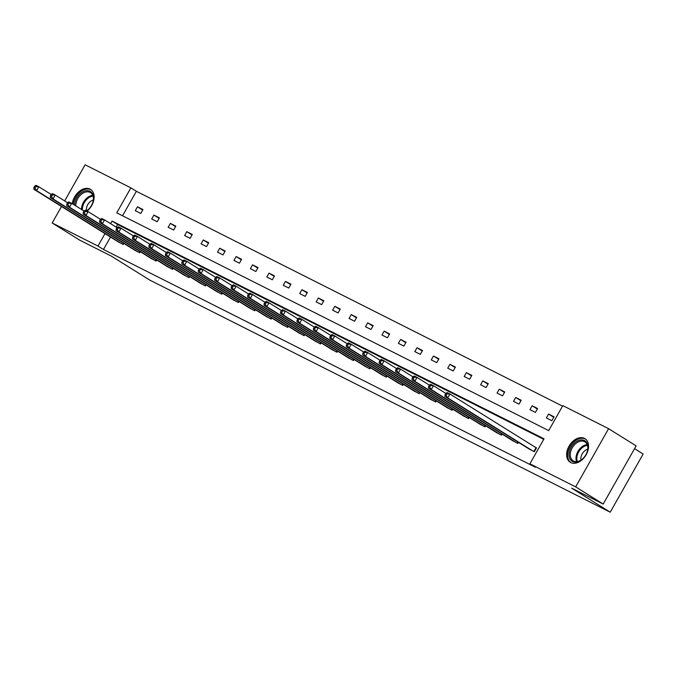 <?xml version="1.0" encoding="UTF-8"?>
<svg xmlns="http://www.w3.org/2000/svg" width="677" height="677" viewBox="0 0 677 677"><rect width="100%" height="100%" fill="white"/><g stroke="black" fill="none" stroke-linecap="round" stroke-linejoin="round"><path stroke-width="1.02" d="M570.753 462.569A13.921 9.554 122 0 1 570.237 462.273A13.921 9.554 122 0 1 569.272 445.779A13.921 9.554 122 0 1 584.454 438.357A13.921 9.554 122 0 1 584.97 438.654A13.921 9.554 122 0 1 585.935 455.147A13.921 9.554 122 0 1 570.753 462.569M72.321 203.718A13.921 9.554 122 0 1 79.107 191.489A13.921 9.554 122 0 1 90.016 189.103A13.921 9.554 122 0 1 90.54 189.399A13.921 9.554 122 0 1 87.054 211.072M634.544 448.648L643.15 454.022L610.222 512.21L149.778 280.092L111.231 256.05L79.717 240.157L52.18 222.978L61.514 206.493M64.67 200.917L85.107 164.79L130.881 187.859L116.74 212.849L548.683 430.597L562.824 405.616L608.589 428.685L575.67 486.881L529.896 463.804L544.029 438.823L112.086 221.074L110.613 223.672M562.528 406.124L136.382 191.295L130.881 187.859M575.67 486.881L603.199 504.052L636.126 445.864L608.589 428.685M512.455 440.558L517.871 443.443L518.489 442.352M479.57 423.98L484.977 426.865L485.595 425.774M446.676 407.402L452.092 410.287L452.71 409.196M413.791 390.824L419.198 393.701L419.816 392.618M380.897 374.237L386.313 377.123L386.931 376.031M348.012 357.659L353.428 360.545L354.037 359.453M315.118 341.081L320.534 343.967L321.152 342.875M282.233 324.503L287.649 327.38L288.267 326.297M249.348 307.917L254.755 310.802L255.373 309.711M216.454 291.338L221.87 294.224L222.488 293.133M183.569 274.76L188.976 277.646L189.594 276.555M150.675 258.182L156.091 261.068L156.709 259.976M117.79 241.596L123.197 244.482L123.815 243.39M543.741 439.339L117.595 224.51L116.122 227.108M110.495 237.052L103.463 249.491L535.405 467.24L529.896 463.804M134.232 249.889L139.648 252.775L140.266 251.683M167.117 266.467L172.533 269.353L173.151 268.261M200.011 283.054L205.427 285.931L206.036 284.839M232.896 299.632L238.312 302.517L238.93 301.426M265.79 316.21L271.198 319.095L271.815 318.004M298.675 332.788L304.091 335.674L304.709 334.582M331.569 349.366L336.977 352.252L337.595 351.16M364.454 365.952L369.87 368.838L370.488 367.746M397.348 382.53L402.756 385.416L403.374 384.324M430.233 399.108L435.649 401.994L436.267 400.902M463.119 415.686L468.535 418.572L469.153 417.481M496.013 432.273L501.429 435.159L502.046 434.067M528.898 448.851L534.314 451.737L536.506 447.852L535.135 447.167M603.199 504.052L571.684 488.168L610.222 512.21M103.463 249.491L97.953 246.056L52.18 222.978M104.994 233.616L97.953 246.056M136.382 191.295L122.537 215.768M551.873 420.696L546.39 417.937L548.59 414.053L554.065 416.82L551.873 420.696M535.431 412.411L529.947 409.644L532.139 405.768L537.623 408.527L535.431 412.411M518.988 404.118L513.504 401.351L515.696 397.475L521.18 400.242L518.988 404.118M502.537 395.825L497.062 393.066L499.254 389.182L504.737 391.949L502.537 395.825M486.094 387.54L480.611 384.773L482.811 380.897L488.286 383.656L486.094 387.54M469.652 379.247L464.168 376.488L466.368 372.604L471.844 375.371L469.652 379.247M453.209 370.962L447.725 368.195L449.917 364.319L455.401 367.078L453.209 370.962M436.758 362.669L431.283 359.902L433.475 356.026L438.958 358.785L436.758 362.669M420.315 354.376L414.832 351.617L417.032 347.733L422.516 350.5L420.315 354.376M403.873 346.091L398.389 343.324L400.589 339.448L406.065 342.207L403.873 346.091M387.43 337.798L381.946 335.039L384.138 331.155L389.622 333.922L387.43 337.798M370.988 329.504L365.504 326.746L367.696 322.861L373.179 325.629L370.988 329.504M354.536 321.22L349.061 318.452L351.253 314.577L356.737 317.335L354.536 321.22M338.094 312.926L332.61 310.168L334.81 306.283L340.286 309.05L338.094 312.926M321.651 304.642L316.167 301.874L318.359 297.998L323.843 300.757L321.651 304.642M305.209 296.348L299.725 293.581L301.917 289.705L307.4 292.472L305.209 296.348M288.757 288.055L283.282 285.296L285.474 281.412L290.958 284.179L288.757 288.055M272.315 279.77L266.831 277.003L269.031 273.127L274.515 275.886L272.315 279.77M255.872 271.477L250.388 268.718L252.589 264.834L258.064 267.601L255.872 271.477M239.43 263.184L233.946 260.425L236.138 256.549L241.621 259.308L239.43 263.184M222.987 254.899L217.503 252.132L219.695 248.256L225.179 251.015L222.987 254.899M206.536 246.606L201.061 243.847L203.252 239.963L208.736 242.73L206.536 246.606M190.093 238.321L184.609 235.554L186.81 231.678L192.285 234.437L190.093 238.321M173.65 230.028L168.167 227.26L170.359 223.385L175.842 226.152L173.65 230.028M157.208 221.734L151.724 218.976L153.916 215.091L159.4 217.859L157.208 221.734M140.757 213.45L135.282 210.682L137.473 206.807L142.957 209.565L140.757 213.45M117.595 224.51L112.086 221.074M142.678 210.056L137.473 206.807M159.129 218.341L153.916 215.091M175.571 226.634L170.359 223.385M192.014 234.919L186.81 231.678M208.457 243.212L203.252 239.963M224.899 251.505L219.695 248.256M241.35 259.79L236.138 256.549M257.793 268.084L252.589 264.834M274.236 276.377L269.031 273.127M290.678 284.662L285.474 281.412M307.13 292.955L301.917 289.705M323.572 301.24L318.359 297.998M340.015 309.533L334.81 306.283M356.457 317.826L351.253 314.577M372.9 326.111L367.696 322.861M389.351 334.404L384.138 331.155M405.794 342.697L400.589 339.448M422.236 350.982L417.032 347.733M438.679 359.275L433.475 356.026M455.13 367.56L449.917 364.319M471.573 375.853L466.368 372.604M488.015 384.147L482.811 380.897M504.458 392.432L499.254 389.182M520.909 400.725L515.696 397.475M537.352 409.018L532.139 405.768M553.794 417.303L548.59 414.053M34.781 186.048L33.901 187.597L34.992 188.147L35.873 186.598L34.781 186.048L36.042 185.363L38.784 186.742L36.592 190.618L121.826 243.796M34.992 188.147L36.592 190.618L33.85 189.238L119.093 242.408M35.873 186.598L38.784 186.742L51.156 194.451M33.901 187.597L33.85 189.238M51.224 194.333L50.343 195.89L51.444 196.44L52.315 194.883L51.224 194.333L52.493 193.647L55.226 195.027L53.034 198.911L138.277 252.081M51.444 196.44L53.034 198.911L50.293 197.532L135.535 250.702M52.315 194.883L55.226 195.027L67.598 202.745M50.343 195.89L50.293 197.532M67.666 202.626L66.786 204.175L67.886 204.725L68.766 203.176L67.666 202.626L68.936 201.941L71.677 203.32L69.477 207.204L154.72 260.374M67.886 204.725L69.477 207.204L66.735 205.816L151.978 258.995M68.766 203.176L71.677 203.32L84.041 211.038M66.786 204.175L66.735 205.816M74.572 205.131A12.051 8.268 122 0 1 74.682 203.76A12.051 8.268 122 0 1 85.488 190.821A12.051 8.268 122 0 1 93.426 199.749A12.051 8.268 122 0 1 92.783 202.508A12.051 8.268 122 0 1 88.569 209.269A12.051 8.268 122 0 1 86.648 210.869M92.732 202.66A11.154 7.659 -58 0 0 93.282 200.24A11.154 7.659 -58 0 0 90.506 192.64A11.154 7.659 -58 0 0 81.672 194.054A11.154 7.659 -58 0 0 75.926 203.963A11.154 7.659 -58 0 0 75.832 205.918M93.316 199.969A7.946 5.45 -58 0 0 86.461 208.44A7.946 5.45 -58 0 0 86.512 210.801M91.37 190.025L91.412 190.042A13.836 9.495 -58 0 0 91.37 190.025A13.836 9.495 -58 0 0 80.411 191.786A13.836 9.495 -58 0 0 73.294 204.065A13.836 9.495 -58 0 0 73.26 204.31M86.571 210.826A11.154 7.659 -58 0 0 88.679 209.159M569.112 453.015A12.051 8.268 122 0 1 579.918 440.075A12.051 8.268 122 0 1 587.856 449.003A12.051 8.268 122 0 1 587.213 451.762A12.051 8.268 122 0 1 582.999 458.524A12.051 8.268 122 0 1 573.03 461.697A12.051 8.268 122 0 1 569.112 453.015M587.162 451.914A11.154 7.659 -58 0 0 587.712 449.494A11.154 7.659 -58 0 0 584.936 441.886A11.154 7.659 -58 0 0 576.102 443.308A11.154 7.659 -58 0 0 570.356 453.209A11.154 7.659 -58 0 0 573.131 460.817A11.154 7.659 -58 0 0 583.109 458.414M587.746 449.223A7.946 5.45 -58 0 0 580.9 457.694A7.946 5.45 -58 0 0 580.951 460.115M585.808 439.271L585.842 439.297A13.836 9.495 -58 0 0 585.808 439.271A13.836 9.495 -58 0 0 574.849 441.032A13.836 9.495 -58 0 0 567.724 453.319A13.836 9.495 -58 0 0 571.16 462.746A13.836 9.495 -58 0 0 571.202 462.772L571.16 462.746M84.109 210.911L83.229 212.468L84.329 213.018L85.209 211.469L84.109 210.911L85.378 210.225L88.12 211.613L85.928 215.489L171.163 268.667M84.329 213.018L85.928 215.489L83.186 214.11L168.421 267.28M85.209 211.469L88.12 211.613L100.484 219.323M83.229 212.468L83.186 214.11M100.551 219.204L99.68 220.753L100.771 221.311L101.652 219.754L100.551 219.204L101.821 218.519L104.563 219.898L102.371 223.782L187.605 276.952M100.771 221.311L102.371 223.782L99.629 222.394L184.863 275.573M101.652 219.754L104.563 219.898L116.935 227.616M99.68 220.753L99.629 222.394M117.003 227.497L116.122 229.046L117.214 229.596L118.094 228.047L117.003 227.497L118.272 226.812L121.005 228.191L118.813 232.067L204.056 285.245M117.214 229.596L118.813 232.067L116.072 230.688L201.314 283.858M118.094 228.047L121.005 228.191L133.377 235.909M116.122 229.046L116.072 230.688M133.445 235.782L132.565 237.339L133.665 237.889L134.537 236.341L133.445 235.782L134.715 235.097L137.456 236.485L135.256 240.36L220.499 293.53M133.665 237.889L135.256 240.36L132.514 238.981L217.757 292.151M134.537 236.341L137.456 236.485L149.82 244.194M132.565 237.339L132.514 238.981M149.888 244.075L149.008 245.624L150.108 246.183L150.988 244.625L149.888 244.075L151.157 243.39L153.899 244.769L151.699 248.654L236.942 301.824M150.108 246.183L151.699 248.654L148.965 247.266L234.2 300.444M150.988 244.625L153.899 244.769L166.263 252.487M149.008 245.624L148.965 247.266M166.33 252.36L165.459 253.917L166.55 254.467L167.431 252.919L166.33 252.36L167.6 251.683L170.342 253.063L168.15 256.938L253.384 310.117M166.55 254.467L168.15 256.938L165.408 255.559L250.642 308.729M167.431 252.919L170.342 253.063L182.705 260.772M165.459 253.917L165.408 255.559M182.782 260.653L181.901 262.202L182.993 262.761L183.873 261.204L182.782 260.653L184.042 259.968L186.784 261.347L184.593 265.232L269.827 318.402M182.993 262.761L184.593 265.232L181.851 263.852L267.093 317.022M183.873 261.204L186.784 261.347L199.156 269.065M181.901 262.202L181.851 263.852M199.224 268.947L198.344 270.495L199.444 271.045L200.316 269.497L199.224 268.947L200.494 268.261L203.235 269.641L201.035 273.516L286.278 326.695M199.444 271.045L201.035 273.516L198.293 272.137L283.536 325.315M200.316 269.497L203.235 269.641L215.599 277.358M198.344 270.495L198.293 272.137M215.667 277.231L214.787 278.789L215.887 279.339L216.767 277.79L215.667 277.231L216.936 276.546L219.678 277.934L217.478 281.81L302.721 334.98M215.887 279.339L217.478 281.81L214.736 280.43L299.979 333.6M216.767 277.79L219.678 277.934L232.042 285.643M214.787 278.789L214.736 280.43M232.109 285.525L231.238 287.073L232.329 287.632L233.21 286.075L232.109 285.525L233.379 284.839L236.121 286.219L233.929 290.103L319.163 343.273M232.329 287.632L233.929 290.103L231.187 288.715L316.421 341.893M233.21 286.075L236.121 286.219L248.484 293.936M231.238 287.073L231.187 288.715M248.552 293.818L247.68 295.367L248.772 295.917L249.652 294.368L248.552 293.818L249.821 293.133L252.563 294.512L250.372 298.388L335.606 351.566M248.772 295.917L250.372 298.388L247.63 297.008L332.872 350.178M249.652 294.368L252.563 294.512L264.935 302.23M247.68 295.367L247.63 297.008M265.003 302.103L264.123 303.66L265.223 304.21L266.095 302.661L265.003 302.103L266.273 301.417L269.006 302.805L266.814 306.681L352.057 359.851M265.223 304.21L266.814 306.681L264.072 305.302L349.315 358.471M266.095 302.661L269.006 302.805L281.378 310.515M264.123 303.66L264.072 305.302M281.446 310.396L280.566 311.945L281.666 312.503L282.537 310.946L281.446 310.396L282.715 309.711L285.457 311.09L283.257 314.974L368.5 368.144M281.666 312.503L283.257 314.974L280.515 313.586L365.758 366.765M282.537 310.946L285.457 311.09L297.821 318.808M280.566 311.945L280.515 313.586M297.888 318.681L297.008 320.238L298.108 320.788L298.989 319.239L297.888 318.681L299.158 317.995L301.9 319.383L299.699 323.259L384.942 376.437M298.108 320.788L299.699 323.259L296.966 321.88L382.2 375.05M298.989 319.239L301.9 319.383L314.263 327.093M297.008 320.238L296.966 321.88M314.331 326.974L313.459 328.523L314.551 329.081L315.431 327.524L314.331 326.974L315.6 326.289L318.342 327.668L316.151 331.552L401.385 384.722M314.551 329.081L316.151 331.552L313.409 330.173L398.643 383.343M315.431 327.524L318.342 327.668L330.714 335.386M313.459 328.523L313.409 330.173M330.782 335.267L329.902 336.816L330.994 337.366L331.874 335.817L330.782 335.267L332.043 334.582L334.785 335.961L332.593 339.837L417.836 393.015M330.994 337.366L332.593 339.837L329.851 338.458L415.094 391.636M331.874 335.817L334.785 335.961L347.157 343.679M329.902 336.816L329.851 338.458M347.225 343.552L346.345 345.109L347.445 345.659L348.317 344.111L347.225 343.552L348.494 342.867L351.236 344.255L349.036 348.13L434.279 401.3M347.445 345.659L349.036 348.13L346.294 346.751L431.537 399.921M348.317 344.111L351.236 344.255L363.6 351.964M346.345 345.109L346.294 346.751M363.667 351.845L362.787 353.394L363.887 353.953L364.768 352.395L363.667 351.845L364.937 351.16L367.679 352.539L365.478 356.424L450.721 409.593M363.887 353.953L365.478 356.424L362.745 355.036L447.979 408.214M364.768 352.395L367.679 352.539L380.042 360.257M362.787 353.394L362.745 355.036M380.11 360.139L379.238 361.687L380.33 362.237L381.21 360.689L380.11 360.139L381.379 359.453L384.121 360.833L381.93 364.708L467.164 417.887M380.33 362.237L381.93 364.708L379.188 363.329L464.422 416.499M381.21 360.689L384.121 360.833L396.485 368.55M379.238 361.687L379.188 363.329M396.561 368.423L395.681 369.98L396.773 370.531L397.653 368.973L396.561 368.423L397.822 367.738L400.564 369.117L398.372 373.002L483.606 426.171M396.773 370.531L398.372 373.002L395.63 371.622L480.873 424.792M397.653 368.973L400.564 369.117L412.936 376.835M395.681 369.98L395.63 371.622M413.004 376.717L412.124 378.265L413.224 378.815L414.096 377.267L413.004 376.717L414.273 376.031L417.007 377.411L414.815 381.295L500.058 434.465M413.224 378.815L414.815 381.295L412.073 379.907L497.316 433.085M414.096 377.267L417.007 377.411L429.379 385.128M412.124 378.265L412.073 379.907M429.446 385.001L428.566 386.559L429.667 387.109L430.547 385.56L429.446 385.001L430.716 384.316L433.458 385.704L431.257 389.58L516.5 442.758M429.667 387.109L431.257 389.58L428.516 388.2L513.758 441.37M430.547 385.56L433.458 385.704L445.821 393.413M428.566 386.559L428.516 388.2M445.889 393.295L445.009 394.843L446.109 395.402L446.989 393.845L445.889 393.295L447.158 392.609L449.9 393.989L447.709 397.873L532.943 451.043M446.109 395.402L447.709 397.873L444.967 396.494L530.201 449.663M446.989 393.845L449.9 393.989L536.446 447.971M445.009 394.843L444.967 396.494M122.757 244.262L123.4 243.128M139.2 252.555L139.843 251.421M155.651 260.84L156.285 259.714M81.57 209.498A11.154 7.659 122 0 1 81.663 207.534A11.154 7.659 122 0 1 92.766 195.399M93.011 196.093A10.79 7.405 -58 0 0 82.492 207.814A10.79 7.405 -58 0 0 82.425 210.022M576.609 461.638A11.154 7.659 122 0 1 576.093 456.789A11.154 7.659 122 0 1 587.204 444.654M587.45 445.348A10.79 7.405 -58 0 0 576.922 457.068A10.79 7.405 -58 0 0 577.337 461.553M172.093 269.133L172.728 267.999M188.536 277.418L189.179 276.292M204.979 285.711L205.622 284.577M221.421 294.004L222.064 292.87M237.872 302.289L238.507 301.163M254.315 310.582L254.95 309.448M270.758 318.867L271.401 317.741M287.2 327.16L287.843 326.035M303.651 335.453L304.286 334.32M320.094 343.738L320.729 342.613M336.537 352.032L337.18 350.898M352.979 360.325L353.622 359.191M369.422 368.61L370.065 367.484M385.873 376.903L386.508 375.769M402.316 385.188L402.95 384.062M418.758 393.481L419.401 392.355M435.201 401.774L435.844 400.64M451.652 410.059L452.287 408.933M468.095 418.352L468.729 417.218M484.537 426.645L485.181 425.511M500.98 434.93L501.623 433.805M517.423 443.223L518.066 442.089M533.874 451.508L536.023 447.717"/></g></svg>
